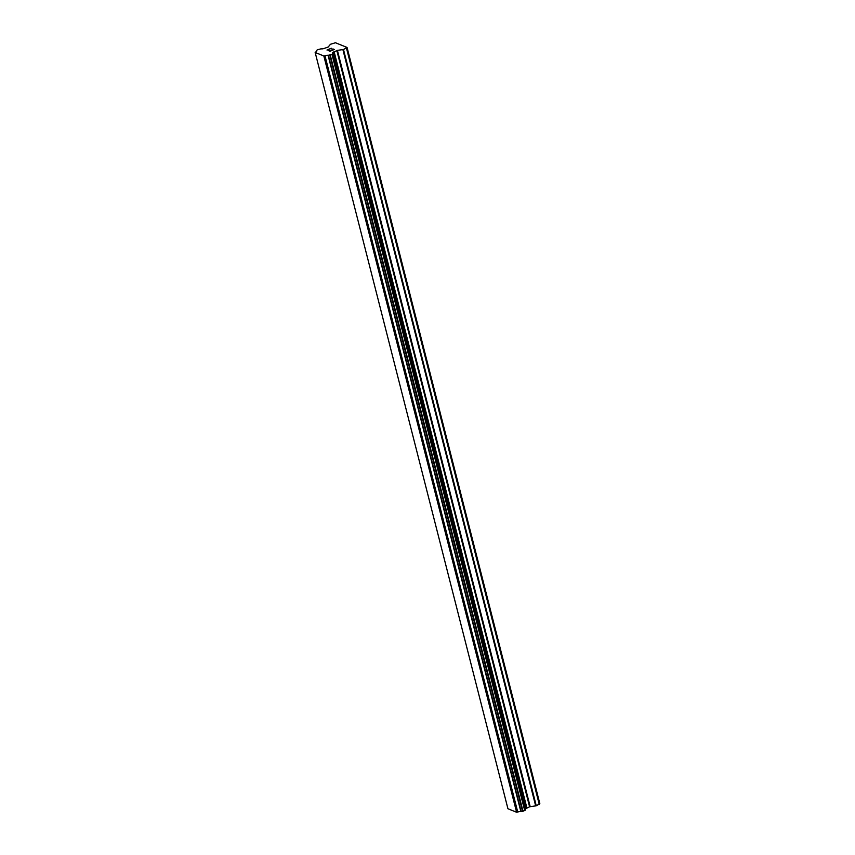 <?xml version="1.0" encoding="UTF-8"?>
<svg xmlns="http://www.w3.org/2000/svg" width="855" height="855" viewBox="0 0 855 855"><rect width="100%" height="100%" fill="white"/><g stroke="black" fill="none" stroke-linecap="round" stroke-linejoin="round"><path stroke-width="1.28" d="M525.269 809.204A2.757 0.908 -14.3 0 1 526.274 808.445L529.587 806.789L536.267 805.784L539.836 803.711L347.066 47.442L343.486 49.515L337.404 50.36L333.503 52.166A2.757 0.908 -14.3 0 0 332.435 53.245A2.757 0.908 -14.3 0 0 332.606 53.47L331.954 54.357L328.096 55.351A2.757 0.908 -14.3 0 0 324.975 55.746L323.842 55.97L315.164 52.476L315.687 52.005A2.757 0.908 -14.3 0 0 316.756 50.926A2.757 0.908 -14.3 0 0 316.585 50.712L317.248 49.814L321.085 48.821A2.757 0.908 -14.3 0 0 324.216 48.425L328.17 47.025L330.479 44.268L335.449 42.75L347.066 47.442M525.398 809.867L332.638 53.576L525.398 809.867L524.991 810.455L332.221 54.175M315.164 52.476L507.934 808.745L516.612 812.25L517.745 812.026A2.757 0.908 -14.3 0 1 520.877 811.63L524.991 810.455M330.158 51.086L331.858 50.37L330.158 51.086L328.94 50.595L330.158 51.086M331.858 50.37L331.206 50.103M331.484 49.985L332.146 50.253L331.484 49.985M332.146 50.253L333.856 49.537L332.146 50.253M333.845 49.537L332.648 49.045M332.916 48.917L334.294 49.472L330.03 51.268L328.651 50.712M334.284 49.483L332.916 48.927M328.662 49.814L326.973 50.028L331.238 48.243L326.984 50.028M331.387 48.308L327.679 49.868M539.281 804.523L346.51 48.243M526.445 808.274L333.674 51.995M526.274 808.445L333.503 52.166M517.745 812.026L324.975 55.746M516.612 812.25L323.842 55.97M536.267 805.784L343.486 49.515M535.679 805.944L342.908 49.665M530.175 806.639L337.404 50.36M529.587 806.789L336.817 50.52M526.883 807.922L334.113 51.653M526.52 808.167L333.749 51.888M524.724 810.636L331.954 54.357M523.036 811.342L330.254 55.062M522.597 811.459L329.827 55.18M521.176 811.63L328.406 55.361M520.877 811.63L328.096 55.351M517.232 812.175L324.462 55.896M525.419 809.792L332.648 53.512M316.692 51.247L316.542 50.659"/></g></svg>
